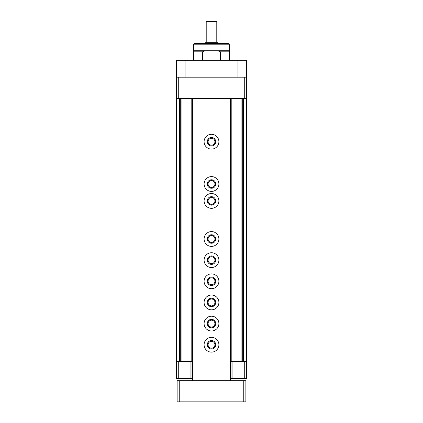 <?xml version="1.0" encoding="UTF-8"?>
<svg xmlns="http://www.w3.org/2000/svg" width="423" height="423" viewBox="0 0 423 423"><rect width="100%" height="100%" fill="white"/><g stroke="black" fill="none" stroke-linecap="round" stroke-linejoin="round"><path stroke-width="0.63" d="M179.669 98.348L179.669 361.665M179.669 112.158L180.129 111.598L180.129 110.477L179.669 109.917M230.535 380.7L177.131 380.7L177.131 401.85L245.869 401.85L245.869 380.7L230.535 380.7L230.535 98.348L246.926 98.348L246.926 361.665L230.535 361.665M192.465 361.665L176.074 361.665L176.074 98.348L176.497 98.348L176.497 361.665M229.478 60.278L229.478 50.76L193.523 50.76L193.523 60.278M176.603 60.278L246.398 60.278L246.398 77.198L176.603 77.198L176.603 60.278M230.535 98.348L176.497 98.348M243.331 98.348L243.331 361.665M242.696 98.348L242.696 361.665M231.207 98.348L231.207 361.665M191.793 98.348L191.793 361.665M180.304 98.348L180.304 361.665M176.603 98.348L176.603 77.198M246.398 98.348L246.398 77.198M193.523 51.818L202.527 51.818L202.527 60.278M229.478 51.818L220.473 51.818L220.473 60.278M202.527 51.818L205.245 50.76M217.755 50.76L220.473 51.818M193.523 50.76L193.523 44.203L229.478 44.203L229.478 50.76M193.523 44.203L194.369 43.358L228.632 43.358L229.478 44.203M206.636 21.15L216.365 21.15L216.788 21.573L206.213 21.573L206.636 21.15M206.213 42.3L206.213 21.573M206.001 42.3L216.999 42.3L217.845 43.146L205.155 43.146L206.001 42.3M230.535 378.585L246.398 378.585L246.398 361.665M192.465 378.585L176.603 378.585L176.603 361.665M192.465 98.348L192.465 380.7M211.5 316.193A7.403 7.403 0 0 1 217.908 327.296A7.403 7.403 0 0 1 205.092 327.296A7.403 7.403 0 0 1 211.5 316.193M211.5 295.043A7.403 7.403 0 0 1 217.908 306.146A7.403 7.403 0 0 1 205.092 306.146A7.403 7.403 0 0 1 211.5 295.043M211.5 273.893A7.403 7.403 0 0 1 217.908 284.996A7.403 7.403 0 0 1 205.092 284.996A7.403 7.403 0 0 1 211.5 273.893M211.5 252.743A7.403 7.403 0 0 1 217.908 263.846A7.403 7.403 0 0 1 205.092 263.846A7.403 7.403 0 0 1 211.5 252.743M211.5 231.593A7.403 7.403 0 0 1 217.908 242.696A7.403 7.403 0 0 1 205.092 242.696A7.403 7.403 0 0 1 211.5 231.593M211.5 193.523A7.403 7.403 0 0 1 217.908 204.626A7.403 7.403 0 0 1 205.092 204.626A7.403 7.403 0 0 1 211.5 193.523M211.5 176.603A7.403 7.403 0 0 1 217.908 187.706A7.403 7.403 0 0 1 205.092 187.706A7.403 7.403 0 0 1 211.5 176.603M211.5 134.303A7.403 7.403 0 0 1 217.908 145.406A7.403 7.403 0 0 1 205.092 145.406A7.403 7.403 0 0 1 211.5 134.303M211.5 337.343A7.403 7.403 0 0 1 217.908 348.446A7.403 7.403 0 0 1 205.092 348.446A7.403 7.403 0 0 1 211.5 337.343M211.5 340.515A4.23 4.23 0 0 1 215.164 346.86A4.23 4.23 0 0 1 207.836 346.86A4.23 4.23 0 0 1 211.5 340.515M211.5 341.319A3.426 3.426 0 0 1 214.472 346.458A3.426 3.426 0 0 1 208.528 346.458A3.426 3.426 0 0 1 211.5 341.319M211.5 137.475A4.23 4.23 0 0 1 215.164 143.82A4.23 4.23 0 0 1 207.836 143.82A4.23 4.23 0 0 1 211.5 137.475M211.5 138.279A3.426 3.426 0 0 1 214.472 143.418A3.426 3.426 0 0 1 208.528 143.418A3.426 3.426 0 0 1 211.5 138.279M211.5 179.775A4.23 4.23 0 0 1 215.164 186.12A4.23 4.23 0 0 1 207.836 186.12A4.23 4.23 0 0 1 211.5 179.775M211.5 180.579A3.426 3.426 0 0 1 214.472 185.718A3.426 3.426 0 0 1 208.528 185.718A3.426 3.426 0 0 1 211.5 180.579M211.5 196.695A4.23 4.23 0 0 1 215.164 203.04A4.23 4.23 0 0 1 207.836 203.04A4.23 4.23 0 0 1 211.5 196.695M211.5 197.499A3.426 3.426 0 0 1 214.472 202.638A3.426 3.426 0 0 1 208.528 202.638A3.426 3.426 0 0 1 211.5 197.499M211.5 234.765A4.23 4.23 0 0 1 215.164 241.11A4.23 4.23 0 0 1 207.836 241.11A4.23 4.23 0 0 1 211.5 234.765M211.5 235.569A3.426 3.426 0 0 1 214.472 240.708A3.426 3.426 0 0 1 208.528 240.708A3.426 3.426 0 0 1 211.5 235.569M211.5 255.915A4.23 4.23 0 0 1 215.164 262.26A4.23 4.23 0 0 1 207.836 262.26A4.23 4.23 0 0 1 211.5 255.915M211.5 256.719A3.426 3.426 0 0 1 214.472 261.858A3.426 3.426 0 0 1 208.528 261.858A3.426 3.426 0 0 1 211.5 256.719M211.5 277.065A4.23 4.23 0 0 1 215.164 283.41A4.23 4.23 0 0 1 207.836 283.41A4.23 4.23 0 0 1 211.5 277.065M211.5 277.869A3.426 3.426 0 0 1 214.472 283.008A3.426 3.426 0 0 1 208.528 283.008A3.426 3.426 0 0 1 211.5 277.869M211.5 298.215A4.23 4.23 0 0 1 215.164 304.56A4.23 4.23 0 0 1 207.836 304.56A4.23 4.23 0 0 1 211.5 298.215M211.5 299.019A3.426 3.426 0 0 1 214.472 304.158A3.426 3.426 0 0 1 208.528 304.158A3.426 3.426 0 0 1 211.5 299.019M211.5 319.365A4.23 4.23 0 0 1 215.164 325.71A4.23 4.23 0 0 1 207.836 325.71A4.23 4.23 0 0 1 211.5 319.365M211.5 320.169A3.426 3.426 0 0 1 214.472 325.308A3.426 3.426 0 0 1 208.528 325.308A3.426 3.426 0 0 1 211.5 320.169M246.503 98.348L246.503 361.665M243.754 98.348L243.754 361.665M241.919 98.348L241.919 361.665M241.004 98.348L241.004 361.665M181.996 98.348L181.996 361.665M181.081 98.348L181.081 361.665M179.246 98.348L179.246 361.665M244.283 98.348L244.283 77.198M178.718 98.348L178.718 77.198M237.938 77.198L237.938 60.278M185.063 77.198L185.063 60.278M244.283 378.585L244.283 361.665M232.074 378.585L232.074 361.665M231.016 378.585L231.016 361.665M191.984 378.585L191.984 361.665M190.926 378.585L190.926 361.665M178.718 378.585L178.718 361.665M179.246 401.85L179.246 380.7M243.754 401.85L243.754 380.7M216.788 42.3L216.788 21.573"/></g></svg>
